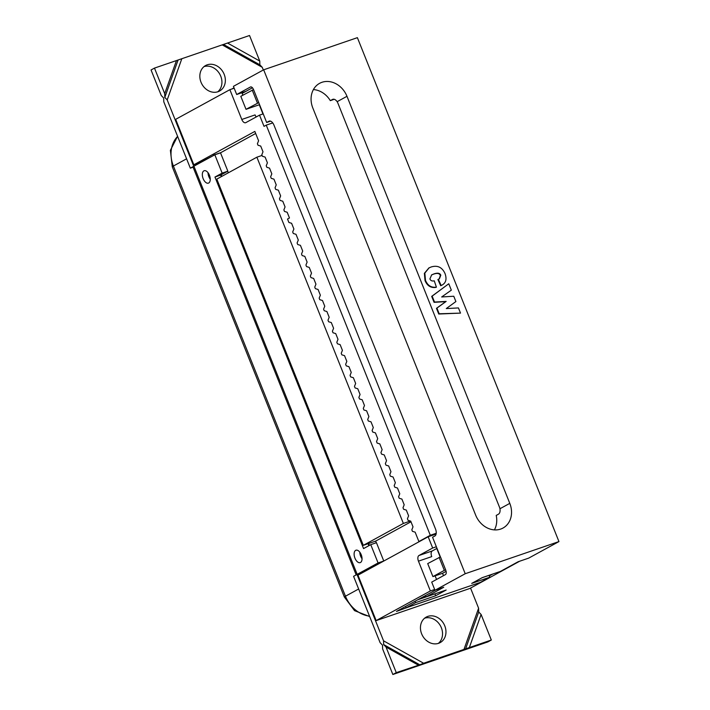 <?xml version="1.0" encoding="UTF-8"?>
<svg xmlns="http://www.w3.org/2000/svg" width="710" height="710" viewBox="0 0 710 710"><rect width="100%" height="100%" fill="white"/><g stroke="black" fill="none" stroke-linecap="round" stroke-linejoin="round"><path stroke-width="1.06" d="M242.855 95.175L241.879 92.726M234.167 88.209L229.871 89.682L175.663 119.333L193.839 164.782L254.846 131.412L258.591 140.766L257.402 143.704L258.014 145.248L260.703 146.056L263.002 151.789L261.812 154.727L262.425 156.271L265.114 157.088L267.413 162.821L266.223 165.758L266.836 167.303L269.525 168.119L271.823 173.852L270.634 176.79L271.247 178.334L273.945 179.151L276.234 184.884L275.045 187.822L275.666 189.366L278.355 190.182L280.645 195.916L279.456 198.853L280.077 200.398L282.766 201.214L285.056 206.947L283.867 209.885L284.488 211.429L287.177 212.246L289.476 217.979L287.532 219.044L288.899 222.461L291.588 223.277L293.887 229.011L292.697 231.948L293.31 233.492L295.999 234.309L298.298 240.042L297.108 242.98L297.721 244.524L300.419 245.34L302.708 251.074L301.519 254.011L302.14 255.556L304.83 256.372L307.119 262.105L305.93 265.043L306.551 266.587L309.24 267.404L311.53 273.137L310.341 276.075L310.962 277.619L313.651 278.435L315.95 284.169L314.752 287.106L315.373 288.65L318.062 289.467L320.361 295.2L319.172 298.138L319.784 299.682L322.473 300.49L324.772 306.232L323.582 309.169L324.195 310.714L326.884 311.521L329.183 317.264L327.993 320.201L328.606 321.745L331.304 322.553L333.594 328.295L332.404 331.233L333.025 332.777L335.715 333.585L338.004 339.327L336.815 342.264L337.436 343.809L340.125 344.616L342.415 350.358L341.226 353.296L341.847 354.84L344.536 355.648L346.835 361.39L345.637 364.328L346.258 365.872L348.947 366.68L351.246 372.422L350.057 375.359L350.669 376.904L353.358 377.711L355.657 383.453L354.467 386.382L355.08 387.926L357.769 388.743L360.068 394.485L358.878 397.414L359.491 398.958L362.189 399.774L364.478 405.517L363.289 408.445L363.911 409.989L366.6 410.806L368.889 416.548L367.7 419.477L368.321 421.021L371.01 421.838L373.3 427.571L372.111 430.508L372.732 432.053L375.421 432.869L377.72 438.602L376.531 441.54L377.143 443.084L379.832 443.901L382.131 449.634L380.942 452.572L381.554 454.116L384.243 454.933L386.542 460.666L385.352 463.603L385.965 465.148L388.663 465.964L390.953 471.697L389.763 474.635L390.385 476.179L393.074 476.996L395.363 482.729L394.174 485.667L394.795 487.211L397.485 488.027L399.774 493.761L398.585 496.698L399.206 498.242L401.895 499.059L404.194 504.792L402.996 507.73L403.617 509.274L406.306 510.091L408.605 515.824L407.416 518.761L408.028 520.306L410.717 521.122L413.016 526.856L411.827 529.793L412.439 531.337L415.137 532.154L418.882 541.535L430.295 535.287L266.25 125.137L264.022 126.362L259.532 115.135L245.837 122.626A4.766 2.574 -108.9 0 1 245.616 122.724A4.766 2.574 -108.9 0 1 241.79 119.466L229.871 89.682M262.079 155.41L256.878 157.194L216.816 179.106L363.307 545.351L368.614 543.532L369.369 545.404M363.307 545.351L403.369 523.439L256.878 157.194M403.369 523.439L410.407 521.025M519.72 561.202L469.878 588.457L376.158 620.602L430.366 590.951L418.456 561.166L431.733 556.613A4.766 2.574 71.1 0 1 432.257 550.951L436.996 548.36M430.366 590.951L434.662 589.477M436.552 579.449L435.115 575.854M262.966 113.964L259.292 104.76L246.015 109.322L240.805 96.303L253.559 89.593L266.658 122.484L270.545 121.153M443.484 575.659L442.543 573.307L432.914 576.609L427.713 563.598L440.466 556.889L445.676 569.908L444.327 570.37L439.126 557.35M440.173 556.995L436.765 548.484M420.4 541.011L418.882 541.535M463.976 649.41L491.32 640.029L487.903 641.902L392.852 674.5L382.628 648.94L382.521 645.195L380.125 642.701L353.58 576.316L357.006 574.443L383.551 640.828L423.621 663.246L463.976 649.41L478.602 608.221L470.553 588.093M193.102 167.196L190.324 168.155L163.779 101.778L163.664 98.033L161.276 95.53L151.052 69.971L154.478 68.098L164.702 93.658L164.809 97.403L167.196 99.906L193.75 166.282L214.828 154.789L222.15 173.107L214.961 177.038L363.564 548.582L370.753 544.65L378.084 562.959L357.006 574.443M217.766 91.803A14.537 12.185 61.3 0 0 219.86 74.301A14.537 12.185 61.3 0 0 203.992 66.625M438.381 643.375A14.537 12.185 61.3 0 0 440.475 625.883A14.537 12.185 61.3 0 0 424.607 618.197M436.1 534.044L428.165 536.76L357.973 575.153L376.158 620.602M199.288 163.291L193.839 164.782M263.321 69.988L262.247 67.299L222.186 44.881L181.822 58.717L167.196 99.906M378.084 562.959L383.773 561.006L362.881 572.429L357.192 574.381L193.936 166.22A7.153 0.559 -21.8 0 0 192.987 166.921L356.171 574.905M438.594 643.313A14.537 12.185 -118.7 0 1 422.051 634.775A14.537 12.185 -118.7 0 1 426.231 617.096A14.537 12.185 -118.7 0 1 443.901 624.01A14.537 12.185 -118.7 0 1 440.182 642.603A14.537 12.185 -118.7 0 1 438.594 643.313M217.979 91.732A14.537 12.185 -118.7 0 1 201.436 83.194A14.537 12.185 -118.7 0 1 205.616 65.524A14.537 12.185 -118.7 0 1 223.286 72.429A14.537 12.185 -118.7 0 1 219.567 91.031A14.537 12.185 -118.7 0 1 217.979 91.732M262.247 67.299L259.86 64.805L259.753 61.06L249.53 35.5L222.186 44.881M203.868 170.87A6.559 3.541 -108.9 0 0 203.042 178.37A6.559 3.541 -108.9 0 0 208.421 183.136A6.559 3.541 -108.9 0 0 209.645 175.787A6.559 3.541 -108.9 0 0 204.169 170.737A6.559 3.541 -108.9 0 0 203.868 170.87M355.648 550.356A6.559 3.541 -108.9 0 0 354.831 557.856A6.559 3.541 -108.9 0 0 360.201 562.622A6.559 3.541 -108.9 0 0 361.425 555.273A6.559 3.541 -108.9 0 0 355.95 550.223A6.559 3.541 -108.9 0 0 355.648 550.356M190.324 168.155L193.75 166.282M383.773 561.006L376.451 542.697L370.753 544.65M392.852 674.5L396.269 672.627L419.796 664.791L383.657 644.573L386.045 647.067L396.269 672.627M383.551 640.828L383.657 644.573M210.258 179.231A6.559 3.541 71.1 0 1 208.021 172.69M362.047 558.717A6.559 3.541 71.1 0 1 359.801 552.176M214.961 177.038L220.65 175.086L227.839 171.154L220.517 152.836L214.828 154.789M222.15 173.107L227.839 171.154M368.872 545.67L368.091 543.709M221.28 176.666L220.65 175.086M419.796 664.791L423.621 663.246M259.86 64.805L223.721 44.579M227.546 43.035L259.753 61.06M181.822 58.717L154.478 68.098M164.809 97.403L177.997 60.261M164.702 93.658L176.462 60.563M418.252 665.092L386.045 647.067M465.52 649.109L478.709 611.967L478.602 608.221M491.32 640.029L481.096 614.469L478.709 611.967M481.096 614.469L469.346 647.564M482.099 577.727L488.977 575.366L489.971 577.141L471.715 583.398L482.214 577.656L500.47 571.399L518.114 561.752L528.702 558.122L558.947 541.579L465.219 573.724L434.973 590.267L443.741 587.259L426.098 596.906L446.173 590.019L435.674 595.761L415.598 602.648L406.076 607.858L405.525 606.473M253.514 89.611L253.417 89.389A3.577 1.935 -108.9 0 0 250.55 86.948A3.577 1.935 -108.9 0 0 250.381 87.019L236.687 94.51L245.456 91.501L242.119 93.321M445.676 569.908L445.8 570.361A3.577 1.935 -108.9 0 1 445.41 574.612L431.715 582.102L434.973 590.267M415.048 601.264L415.598 602.648M489.971 577.141L480.448 582.351L406.076 607.858M440.413 556.906L432.559 537.266L434.839 536.023A5.955 3.222 -108.9 0 0 435.487 528.941L273.998 125.191A5.955 3.222 -108.9 0 0 269.214 121.117A5.955 3.222 -108.9 0 0 268.939 121.232L266.658 122.484M465.219 573.724L263.667 69.802L233.421 86.345L236.687 94.51M312.826 108.018A21.451 17.972 -118.7 0 1 319.606 83.336A21.451 17.972 -118.7 0 1 346.977 96.303L509.789 503.363A21.451 17.972 -118.7 0 1 503.008 528.045A21.451 17.972 -118.7 0 1 475.638 515.078L312.826 108.018M494.409 529.891A21.451 17.972 61.3 0 0 496.219 515.424L498.455 514.2C499.84 513.294 500.337 511.475 499.955 508.742A5.955 3.222 -108.9 0 0 499.423 507.02L337.933 103.261A5.955 3.222 -108.9 0 0 337.143 101.681C335.573 99.542 334.046 98.788 332.546 99.418L330.319 100.642A21.451 17.972 61.3 0 0 313.412 89.575M334.241 99.293L330.319 100.642M425.547 595.521L426.098 596.906M231.797 89.025L234.007 87.809M434.919 593.879L435.674 595.761M417.72 599.799L432.745 594.625M263.667 69.802L357.387 37.657L558.947 541.579M441.682 285.26L441.176 285.509C445.827 283.432 447.105 279.438 445.019 273.519C442.099 267.2 437.458 265.025 431.103 266.995L429.08 267.874L424.828 273.093L425.485 280.326C427.668 285.589 431.316 287.861 436.41 287.142L435.958 287.39C430.863 288.118 427.216 285.846 425.024 280.574L424.376 273.341L428.858 267.998M440.715 285.757L437.884 279.536L438.345 279.287L441.176 285.509L441.913 285.136L441.46 285.385M439.153 278.959L440.342 275.462C439.49 273.323 437.209 272.889 433.517 274.158L431.449 275.01M460.515 313.11L438.745 314.024L436.472 308.344L445.694 301.652L434.058 302.309L431.689 296.372L448.773 283.769L432.142 296.123L434.52 302.061L446.155 301.404L436.925 308.096L439.197 313.776L460.515 313.11L458.438 307.927L446.279 308.575L455.891 301.564L453.77 296.248L441.673 296.966L451.329 290.15L448.773 283.769M436.41 287.142L434.254 280.832C432.07 281.329 430.624 280.69 429.914 278.906L431.671 274.885L433.97 273.909C437.671 272.64 439.943 273.075 440.803 275.214L439.392 278.835L438.345 279.287M438.745 314.024L439.197 313.776M436.472 308.344L436.925 308.096M445.694 301.652L446.155 301.404M434.058 302.309L434.52 302.061M431.689 296.372L432.142 296.123M420.009 598.557L425.947 596.515M252.458 87.774L242.154 93.409M492.589 574.097L489.217 575.952M472.567 585.049L461.189 588.954M409.2 606.784L396.482 611.416L435.487 590.09M272.729 122.919L266.25 125.137M430.295 535.287L436.215 533.263M442.543 573.307L446.111 571.364M444.327 570.37L432.914 576.609M246.015 109.322L258.768 102.613M257.428 103.074L252.219 90.055M263.215 113.875L259.532 115.135M432.257 550.951L418.971 555.504A4.766 2.574 -108.9 0 0 418.456 561.166M418.971 555.504L432.674 548.014L436.357 546.753M256.248 116.937A4.766 2.574 71.1 0 1 255.067 114.913L241.79 119.466M428.165 536.76L432.674 548.014M199.155 162.963L213.435 155.552M221.138 174.82L221.768 176.391M228.318 172.814L227.688 171.234M220.357 152.898L255.671 133.48M213.302 155.215L220.322 152.81M376.291 542.751L375.634 541.118L410.983 521.788M368.614 543.532L375.634 541.118M369.511 616.156A29.074 24.362 -118.7 0 1 345.459 596.214A8.342 0.648 158.2 0 0 344.359 597.03L172.29 166.841L170.391 150.316L177.571 136.276M358.648 588.998L345.459 596.214L173.391 166.025A8.342 0.648 158.2 0 0 172.29 166.841M186.588 158.809L173.391 166.025A29.074 24.362 -118.7 0 1 177.615 136.382M268.939 121.232L269.498 121.046M337.143 101.681L346.977 96.303M499.955 508.742L509.789 503.363M425.024 280.574L425.485 280.326M440.342 275.462L440.803 275.214M433.517 274.158L433.97 273.909M369.679 616.573L354.53 610.635L344.359 597.03M428.627 268.123L429.08 267.874"/></g></svg>
